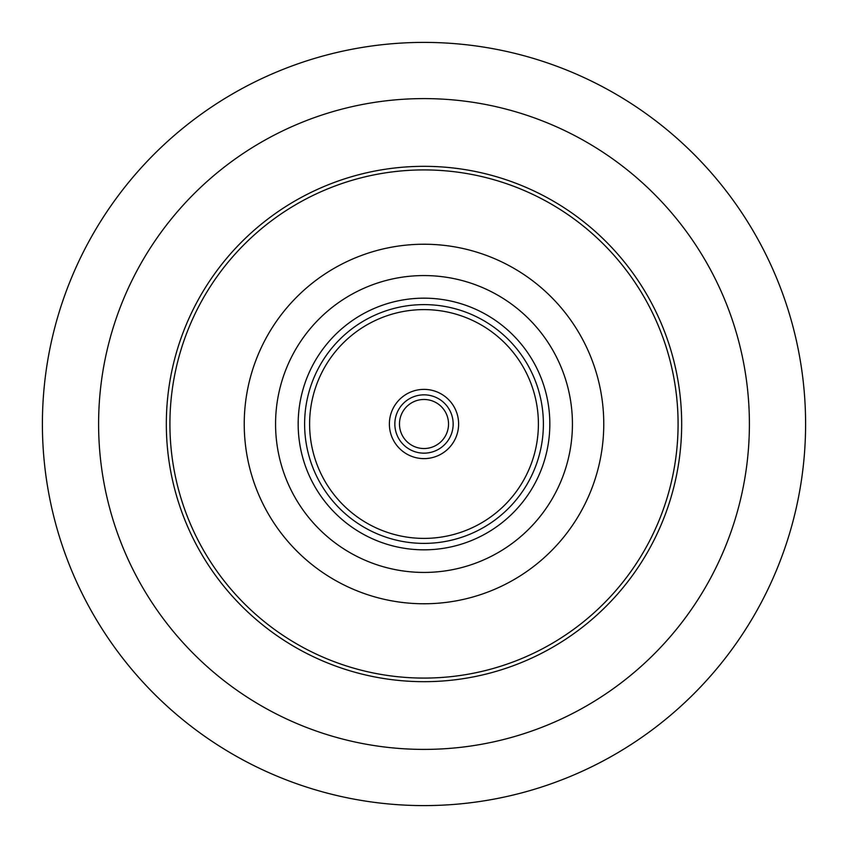 <?xml version="1.0" encoding="UTF-8"?>
<svg xmlns="http://www.w3.org/2000/svg" width="848" height="848" viewBox="0 0 848 848"><rect width="100%" height="100%" fill="white"/><g stroke="black" fill="none" stroke-linecap="round" stroke-linejoin="round"><path stroke-width="1.27" d="M805.6 424A381.6 381.6 0 0 1 424 805.6A381.6 381.6 0 0 1 42.4 424A381.6 381.6 0 0 1 424 42.4A381.6 381.6 0 0 1 805.6 424M749.399 424A325.399 325.399 0 0 1 424 749.399A325.399 325.399 0 0 1 98.601 424A325.399 325.399 0 0 1 424 98.601A325.399 325.399 0 0 1 749.399 424M166.325 424A257.675 257.675 0 0 0 424 681.675A257.675 257.675 0 0 0 681.675 424A257.675 257.675 0 0 0 424 166.325A257.675 257.675 0 0 0 166.325 424M169.918 424A254.082 254.082 0 0 0 424 678.082A254.082 254.082 0 0 0 678.082 424A254.082 254.082 0 0 0 424 169.918A254.082 254.082 0 0 0 169.918 424M424 244.235A179.765 179.765 0 0 1 603.765 424A179.765 179.765 0 0 1 424 603.765A179.765 179.765 0 0 1 244.235 424A179.765 179.765 0 0 1 424 244.235M424 572.432A148.432 148.432 0 0 1 275.568 424A148.432 148.432 0 0 1 424 275.568A148.432 148.432 0 0 1 572.432 424A148.432 148.432 0 0 1 424 572.432M424 298.167A125.833 125.833 0 0 1 549.833 424A125.833 125.833 0 0 1 424 549.833A125.833 125.833 0 0 1 298.167 424A125.833 125.833 0 0 1 424 298.167M424 304.612A119.388 119.388 0 0 1 543.388 424A119.388 119.388 0 0 1 424 543.388A119.388 119.388 0 0 1 304.612 424A119.388 119.388 0 0 1 424 304.612M424 309.605A114.395 114.395 0 0 1 538.395 424A114.395 114.395 0 0 1 424 538.395A114.395 114.395 0 0 1 309.605 424A114.395 114.395 0 0 1 424 309.605M424 389.38A34.62 34.62 0 0 1 458.62 424A34.62 34.62 0 0 1 424 458.62A34.62 34.62 0 0 1 389.38 424A34.62 34.62 0 0 1 424 389.38M424 394.839A29.161 29.161 0 0 1 453.161 424A29.161 29.161 0 0 1 424 453.161A29.161 29.161 0 0 1 394.839 424A29.161 29.161 0 0 1 424 394.839M424 399.472A24.528 24.528 0 0 1 448.528 424A24.528 24.528 0 0 1 424 448.528A24.528 24.528 0 0 1 399.472 424A24.528 24.528 0 0 1 424 399.472"/></g></svg>
